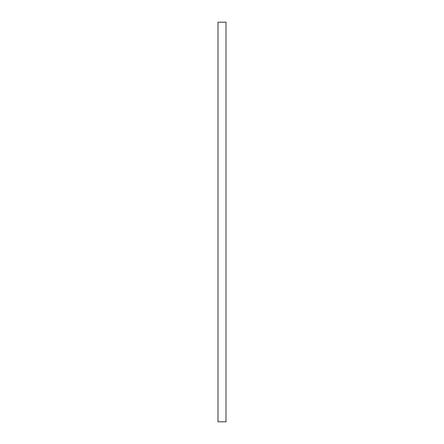 <?xml version="1.0" encoding="UTF-8"?>
<svg xmlns="http://www.w3.org/2000/svg" width="444" height="444" viewBox="0 0 444 444"><rect width="100%" height="100%" fill="white"/><g stroke="black" fill="none" stroke-linecap="round" stroke-linejoin="round"><path stroke-width="0.67" d="M218.004 22.2L218.004 421.8L218.004 22.2L225.996 22.2L225.996 421.8L225.996 22.2L218.004 22.2M225.996 421.8L218.004 421.8L225.996 421.8"/></g></svg>
